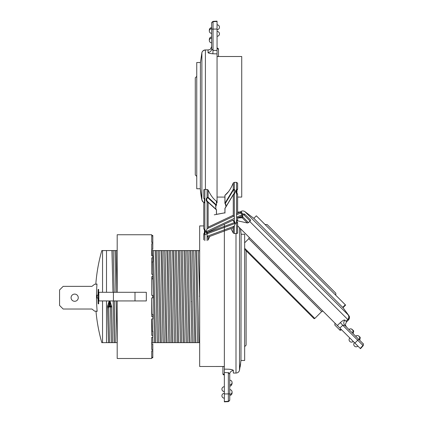 <?xml version="1.0" encoding="UTF-8"?>
<svg xmlns="http://www.w3.org/2000/svg" width="423" height="423" viewBox="0 0 423 423"><rect width="100%" height="100%" fill="white"/><g stroke="black" fill="none" stroke-linecap="round" stroke-linejoin="round"><path stroke-width="0.63" d="M322.945 311.154L321.686 311.571L248.782 238.672L249.205 237.414M244.658 248.269L314.818 318.44A0.719 0.719 -108 0 1 313.797 318.44L313.676 318.318M214.265 214.821L224.967 212.811M241.813 212.954L243.22 213.879L242.998 214.932L240.925 213.441L241.813 212.954M347.796 319.513L249.697 221.43L250.125 221.076L244.066 215.011L244.002 213.938A1.079 0.994 -92.4 0 1 244.795 214.287L244.066 215.011L242.998 214.932M244.002 213.938L244.018 213.938A1.079 1.079 0 0 1 244.827 214.25L250.675 220.097L250.125 221.076M249.697 221.43L248.502 222.63L242.813 216.941L242.654 215.836L241.935 214.757L242.088 217.306L238.784 217.443M237.181 220.721L247.413 222.995L248.502 222.63M237.631 225.829L360.502 348.684L363.188 345.697L357.71 340.229L354.908 343.101M340.356 322.596L342.752 325.271L344.814 325.377C343.407 323.648 343.439 321.898 344.904 320.126C344.158 319.74 342.641 320.565 340.356 322.596L337.327 325.525M344.904 320.126L346.611 321.845L348.372 320.084L347.796 319.508L346.04 321.263M363.188 345.697L363.188 345.697C363.833 342.625 362.871 344.169 362.908 343.46L346.31 326.879M351 328.893L352.29 329.543A2.337 2.305 -45.1 0 0 349.007 329.57L353.105 333.662C354.321 329.311 353.274 331.383 352.296 329.538M358.963 339.526A2.337 2.311 -45.1 0 0 358.984 336.237L358.984 336.237A2.337 2.311 -45.1 0 0 358.979 336.237A2.337 2.311 -45.1 0 0 355.695 336.259L359.719 340.277C360.83 335.291 359.735 338.136 358.99 336.232A2.337 2.311 135.1 0 0 358.524 335.873M355.685 336.232L355.685 336.232A2.337 2.337 0 0 1 357.382 335.555M356.134 346.802A2.427 2.427 -108 0 1 354.469 346.093A2.427 2.427 -110 0 1 354.469 342.662A2.427 2.427 0 0 0 356.129 346.802M334.968 323.167L334.831 325.054L339.442 329.665L340.462 329.665L340.97 329.163M349.795 337.993A2.427 2.427 0 0 0 352.348 341.985A2.427 2.427 0 0 0 353.231 341.424L352.417 341.958M347.796 319.508C348.975 318.091 349.112 316.573 348.208 314.95L348.753 315.489M348.208 314.95L244.774 211.511C243.162 210.612 241.66 210.77 240.275 211.981L241.454 211.199M234.305 218.374L206.577 231.503L206.858 233.02M204.521 232.914L204.748 232.375M203.77 225.93L199.672 225.93L203.77 225.93L199.672 225.93L199.672 366.498L224.349 366.492L199.672 366.498L199.672 364.779M265.094 224.539L256.349 215.815L253.826 218.337L342.789 307.463L343.005 307.674L345.607 305.073L335.814 295.265M342.789 307.463L345.39 304.861L256.349 215.815M342.72 307.384L345.316 304.787M266.585 224.539L265.073 224.539L335.814 295.28L335.814 293.224L267.135 224.539L266.585 224.539L267.135 224.539L335.814 293.224L335.814 295.28M323.621 281.041L329.528 286.947L323.621 281.041M329.766 287.18L325.604 283.019L329.766 287.18M324.986 282.374L320.248 277.641L324.986 282.374M301.435 258.839L316.087 273.491L301.43 258.839M281.395 238.805L273.47 230.873L281.406 238.799M274.495 231.899L276.282 233.686L274.501 231.894M319.048 276.441L314.294 271.682L319.048 276.441M327.175 284.584L334.159 291.563L327.175 284.584M332.764 290.167L325.461 282.86L332.785 290.183M325.736 283.135L325.461 282.86M330.104 287.518L326.477 283.891L330.104 287.513M283.96 241.359L280.121 237.525L283.955 241.364M275.003 232.412L278.593 235.986L275.008 232.407M316.081 273.47L316.383 273.771M329.75 287.154L327.952 285.361L329.75 287.154M241.787 216.005L241.988 215.619L241.787 216.005M206.577 231.503L206.815 232.211M242.316 216.904L242.813 216.941L242.21 217.792A0.539 0.497 -92.4 0 1 242.088 217.306M237.631 212.029L240.201 211.981L236.552 213.7M233.274 215.249L208.127 227.119M236.552 214.873L240.655 212.943L240.201 211.981A1.079 0.994 -91.5 0 1 240.624 211.865L240.391 211.87M357.948 335.64L358.524 335.878M190.937 301.652L191.222 301.652M96.973 284.203L94.689 284.203L91.939 286.36L63.164 286.36L59.564 289.961L59.564 305.427L63.164 309.023L91.939 309.023L94.689 311.185L97.147 311.185M78.271 297.692A3.596 3.596 0 0 0 74.675 294.096A3.596 3.596 0 0 0 71.075 297.692A3.596 3.596 0 0 0 74.675 301.292A3.596 3.596 0 0 0 78.271 297.692M113.147 300.933L114.21 342.656L117.192 342.656M114.21 342.656L109.573 342.656L108.695 306.987L109.568 306.987L107.505 306.453L108.462 342.656L109.573 342.656L108.801 342.656M108.462 342.656L106.506 342.656L106.506 300.933L106.506 342.656L101.811 342.656A167.492 167.492 0 0 1 95.989 311.185M199.672 342.656L198.932 342.656L196.642 250.569L198.255 250.569L199.672 297.401M197.652 342.656C196.959 328.19 196.235 265.078 195.532 250.569L192.502 250.569L194.792 342.656L198.932 342.656M194.792 342.656L193.179 342.656L192.026 296.613L190.889 250.569L192.502 250.569M180.986 250.569L183.275 342.656L181.668 342.656L179.384 250.569L186.749 250.575L189.028 342.656L193.179 342.656M189.028 342.656L187.426 342.656L185.137 250.575M183.275 342.656L187.426 342.656M179.384 250.569L175.233 250.575L177.517 342.656L181.668 342.656M177.517 342.656L175.915 342.656L173.626 250.575L175.233 250.575M174.63 342.656C173.922 327.413 173.24 265.887 172.51 250.569L169.475 250.569L171.764 342.656L175.915 342.656M171.764 342.656L170.157 342.656L167.873 250.569L169.475 250.569M167.873 250.569L163.722 250.569L166.006 342.656L170.157 342.656M166.006 342.656L164.404 342.656L163.257 296.613L162.115 250.569L163.722 250.569M163.119 342.656C162.427 328.867 161.708 264.856 160.999 250.569L157.964 250.569L160.254 342.656L164.404 342.656M160.254 342.656L158.646 342.656L156.362 250.569L157.964 250.569M152.624 261.98L154.495 342.656L158.646 342.656M154.495 342.656L152.893 342.656L152.661 337.343M151.608 342.656L152.893 342.656M117.129 292.298L116.071 250.569L117.192 250.569M116.071 250.569L106.506 250.569L106.506 292.298L106.506 250.569L102.551 250.569L102.551 292.298M199.672 250.569L198.255 250.569M195.532 250.569L196.642 250.569M190.889 250.569L188.029 250.569C188.732 265.67 189.441 327.799 190.149 342.656M186.749 250.575L188.029 250.569M172.51 250.569L173.626 250.575M160.999 250.569L162.115 250.569M157.367 342.656C156.658 327.513 155.965 265.702 155.246 250.569L156.362 250.569M155.246 250.569L152.211 250.569L152.439 255.889M151.725 250.569L152.211 250.569M117.076 342.656L116.098 300.933M115.939 292.298L114.956 250.569M115.326 342.656L114.342 300.933M114.184 292.298L113.205 250.569M112.989 292.298L111.926 250.569M112.592 342.656L111.64 306.426L109.948 300.933M109.182 300.933L107.505 306.453M109.303 300.933L108.727 306.062L107.627 305.734M109.568 300.933L109.568 306.051L110.408 306.099L110.451 306.738L109.568 306.987L109.568 306.051L108.727 306.062L108.695 306.987M111.529 305.797L110.408 306.099L109.827 300.933M111.64 306.426L110.451 306.738L110.461 307.024L111.646 306.982M111.323 342.656L110.461 307.024M109.568 306.987L110.456 306.987M107.527 307.701L108.711 307.701M199.54 250.569L199.672 254.138M199.672 296.137L199.397 296.142M199.397 296.312L199.672 296.312M195.902 342.656C195.193 327.931 194.485 265.374 193.782 250.569M189.774 250.569L191.894 342.656M184.021 250.569L186.141 342.656M182.271 250.569L184.391 342.656M180.388 342.656L178.268 250.569M178.633 342.656L176.513 250.569M172.88 342.656L170.76 250.569M168.877 342.656C168.174 327.677 167.476 265.612 166.757 250.569M167.122 342.656C166.408 327.682 165.705 265.575 165.002 250.569M161.369 342.656L159.249 250.569M153.491 250.569L155.611 342.656M152.476 331.251L152.185 318.953M152.09 314.374L151.772 297.871M208.127 236.986L208.127 240.079L209.803 236.415L208.127 240.079L208.127 236.986L207.101 236.267L207.101 240.655M203.77 239.809L203.812 233.93M207.614 201.565L207.979 201.877A0.539 0.497 132.6 0 0 207.936 201.845L207.487 201.438L207.936 201.845L207.487 201.438L207.096 201.813C205.837 200.439 205.842 199.006 207.096 197.515L208.127 197.34L216.481 205.028L215.82 206.154L215.846 209.036L216.243 209.475L215.841 209.036L215.825 206.144L216.481 205.028L216.433 201.3M216.19 209.438L215.846 209.036L215.793 206.117L216.174 205.398L207.867 197.768L207.096 197.515L207.096 189.472L204.848 189.419L204.848 198.831L203.77 198.244L203.77 189.726L204.848 189.419M204.806 232.158L204.425 233.089C204.97 232.518 204.97 231.471 204.42 229.948L203.77 228.711L203.77 203.146L204.425 202.03L204.409 199.143L204.013 198.704L204.409 199.143L204.462 202.057L204.848 202.363L204.848 198.831L204.409 199.143L204.013 198.704A0.539 0.497 132.6 0 1 203.976 198.673L203.77 198.244M204.462 202.057L204.848 202.363L204.848 229.62L204.478 229.906L204.394 233.136L204.848 233.422C205.62 231.867 205.62 230.604 204.848 229.62L203.77 228.711M207.096 240.655L207.096 233.501C205.879 232.682 205.879 231.138 207.096 228.88L207.096 201.813L208.127 202.273L208.127 228.087M216.433 209.903L208.127 202.273A0.539 0.497 132.6 0 0 207.979 201.877L216.285 209.507A0.539 0.497 132.6 0 1 216.433 209.903L216.433 214.413M206.688 231.444L207.402 233.152L207.096 233.501M207.487 201.438C206.456 200.227 206.435 199.048 207.423 197.89M207.096 189.472L208.127 189.98C210.649 195.363 213.419 199.09 216.433 201.168L216.481 201.237M196.748 188.753L200.312 188.753L196.748 188.753L196.748 62.519L200.423 62.519L201.887 52.79A3.596 3.596 0 0 1 205.404 49.946L208.063 49.946C209.126 49.258 209.951 51.268 211.659 46.35L211.659 48.899A3.596 3.484 180 0 1 208.063 52.378C207.746 52.975 209.343 53.451 212.854 53.795L217.052 53.869L217.052 202.823L216.481 202.823L216.481 205.023M204.848 202.363L203.77 203.167M204.848 229.62L204.478 229.906M203.77 239.841L203.77 234.638L204.848 234.638L204.848 240.655L204.848 233.422L203.823 233.924M204.018 202.548A3.596 3.596 0 0 1 201.887 199.979L203.125 202.009L204.018 202.548M213.488 53.806L212.854 53.795L213.039 50.379L217.052 50.48L217.052 21.15L213.039 21.362L213.039 21.695A1.459 1.454 180 0 0 211.659 23.149L211.659 48.899L213.039 50.379L213.039 29.097L217.052 29.044M217.052 53.869L217.052 48.159L217.771 48.159L218.49 48.878M217.052 31.418L217.052 36.278A2.427 2.427 180 0 0 219.479 33.851A2.427 2.427 180 0 0 217.052 31.418A2.427 2.427 180 0 1 219.479 33.851A2.427 2.427 180 0 0 217.052 31.418M217.052 24.814L217.052 29.673A2.427 2.427 180 0 0 219.479 27.241A2.427 2.427 180 0 0 217.052 24.814A2.427 2.427 0 0 1 219.479 27.241M217.052 51.585L217.052 52.568M211.659 28.706A2.337 2.311 0 0 0 209.322 31.022L209.322 31.022A2.337 2.337 0 0 0 211.659 33.359L211.659 36.997C210.268 37.108 209.485 37.89 209.322 39.334L209.322 40.486A2.337 2.305 0 0 1 211.659 38.176L211.659 41.671M211.659 42.792L211.659 48.899M209.322 29.98L209.322 31.022L209.322 29.98C209.485 28.537 210.268 27.759 211.659 27.643L211.659 23.149M217.919 56.508L218.49 56.01L217.956 56.508L241.729 56.502L241.729 197.07L237.631 197.07M218.49 56.01L218.49 49.523M218.49 49.486L217.771 48.761L217.052 48.761M200.312 188.748A76.97 76.97 180 0 0 201.887 199.979L200.312 188.748L200.423 62.519M196.748 76.362L195.289 77.821L195.289 174.953L196.748 176.407M236.594 190.847L237.414 189.488L237.007 189.869L236.552 189.583L236.552 182.355L237.631 183.191M236.552 182.355L234.305 182.355L233.274 182.932C230.757 188.949 227.992 193.062 224.967 195.273L228.494 191.672M217.052 56.508L241.729 56.508M234.199 193.359L233.438 194.326A0.539 0.46 31.1 0 0 233.332 194.443L234.21 193.332L233.998 189.853L233.274 189.419L224.967 203.199L224.967 195.415M225.998 206.614L225.253 203.6A0.539 0.46 -148.9 0 1 224.967 203.199L224.92 203.289M233.274 182.932L233.274 189.419L234.305 189.504C235.521 190.329 235.521 191.868 234.305 194.131L234.305 221.197C235.563 222.572 235.563 224 234.305 225.491L234.305 233.538L236.552 233.591L234.305 233.538L233.274 233.025L230.916 228.594M236.542 222.863L236.938 220.949L236.552 220.642L236.552 233.591L237.583 233.041L236.552 233.591L236.552 222.889L237.631 222.889L237.631 233.285L237.583 224.735M237.583 189.086A0.539 0.46 31.1 0 1 237.53 189.367L237.631 189.023L236.552 189.583C235.785 191.138 235.785 192.407 236.552 193.385L237.631 194.294L237.631 213.192M233.787 221.446L233.422 221.134A0.539 0.497 -47.4 0 0 233.464 221.166L233.919 221.573L233.464 221.166L233.919 221.573L234.305 221.197L232.782 220.283M233.274 216.417L233.274 194.728L234.305 194.131L233.893 193.782M224.967 208.597L224.967 213.097M225.998 204.209L225.623 204.494L225.998 204.209M233.919 221.573L234.707 223.571M224.349 226.353L224.349 227.061M208.248 236.991L224.349 231.021L224.349 401.85L224.349 401.512L228.362 401.311A1.459 1.454 0 0 0 229.742 399.857L229.742 374.106L229.742 399.857L229.742 393.908L224.349 393.961L224.349 401.517L228.362 401.311L228.362 372.621L229.742 374.106A3.596 3.484 0 0 1 233.337 370.622C233.655 370.025 232.058 369.554 228.547 369.205L224.349 369.136L224.349 372.52L228.822 372.753M236.938 220.949L236.552 220.642L237.631 219.86L236.51 222.234L236.563 222.889L224.349 227.415L224.349 229.874L224.349 224.28L224.349 227.415L204.848 234.638M236.552 220.642L236.552 193.385L236.922 193.1L236.98 189.916C236.431 190.487 236.431 191.534 236.98 193.057L237.631 194.294M236.552 193.385L236.922 193.1M225.972 206.651L226.025 205.731L224.92 203.304L226.025 205.721L225.977 206.641M224.349 391.582L224.349 386.728A2.427 2.427 0 0 0 221.922 389.155L221.922 389.155A2.427 2.427 0 0 0 224.349 391.582L224.349 386.728A2.427 2.427 0 0 0 221.922 389.149L221.922 389.149A2.427 2.427 0 0 0 221.922 389.155L221.922 389.155A2.427 2.427 0 0 0 224.349 391.582M224.349 398.186L224.349 393.332A2.427 2.427 0 0 0 221.922 395.754L221.922 395.754A2.427 2.427 0 0 0 221.922 395.759L221.922 395.759A2.427 2.427 0 0 0 224.349 398.186A2.427 2.427 0 0 1 221.922 395.759L221.922 395.759A2.427 2.427 0 0 1 224.349 393.332A2.427 2.427 0 0 0 221.922 395.754L221.922 395.754A2.427 2.427 0 0 0 221.922 395.759A2.427 2.427 0 0 1 224.349 393.332M223.27 374.138L224.349 374.239L224.349 374.841L224.349 372.52L224.349 393.961L228.362 393.908L228.362 372.621M224.349 371.42L224.349 370.812L224.349 371.42M229.742 376.65L229.742 374.096L229.742 376.65M229.742 400.184L228.362 401.639L224.349 401.85L228.362 401.639L229.742 400.184L229.742 395.357L229.742 399.851M229.742 389.673L229.742 386.003C230.672 386.326 231.45 385.543 232.079 383.666L232.079 382.519A2.337 2.305 180 0 1 229.742 384.824L229.742 386.003C230.588 386.321 231.365 385.543 232.079 383.666L232.079 382.519A2.337 2.305 180 0 1 229.742 384.824L229.742 374.106A3.596 3.484 0 0 1 233.337 370.622L233.337 373.054L233.337 370.622C233.205 369.861 231.608 369.39 228.547 369.205L224.349 369.136L224.349 231.027L233.189 227.748M229.742 389.646L229.742 395.357C231.138 395.241 231.915 394.463 232.079 393.02L232.079 391.984A2.337 2.311 180 0 1 229.742 394.294L229.742 395.357C231.138 395.241 231.915 394.463 232.079 393.02L232.079 391.984A2.337 2.311 180 0 1 229.742 394.294L229.742 389.641A2.337 2.337 0 0 1 232.079 391.984L232.079 391.984A2.337 2.337 0 0 0 229.742 389.641A2.337 2.337 0 0 1 232.079 391.984L232.079 391.978A2.337 2.337 0 0 0 229.742 389.641M222.91 366.953L223.439 366.498L222.91 366.953L222.91 373.514L222.91 366.995L223.481 366.498L222.91 366.953M240.978 360.481L239.513 370.21L239.513 227.711L239.513 370.204C239.011 371.981 237.837 372.933 235.997 373.054L235.997 373.054C237.837 372.933 239.011 371.981 239.513 370.21L240.978 360.481L244.658 360.481L244.658 234.247L241.089 234.247L244.658 234.247L244.658 360.481L240.978 360.481L241.089 234.252A76.97 76.97 180 0 0 240.528 228.732L241.089 234.252A76.97 76.97 180 0 0 240.528 228.732M246.112 345.179L246.112 250.739L246.112 345.179L244.658 346.638L246.112 345.179M237.583 222.889L237.631 222.889A1.079 1.079 0 0 0 237.282 222.096L237.282 222.096A1.079 0.994 -47.4 0 1 237.583 222.889M230.916 228.589L233.274 233.025L234.305 233.538L234.305 226.183L233.052 227.722L233.274 233.025L233.274 227.664M224.349 374.239L224.349 372.52M229.742 380.208L229.742 380.177A2.337 2.337 0 0 1 232.079 382.519A2.337 2.337 0 0 0 229.742 380.177A2.337 2.337 0 0 1 232.079 382.519L232.079 382.519A2.337 2.337 0 0 0 229.742 380.177M223.63 374.239L223.63 374.841L223.63 374.239L222.937 373.71M236.563 221.853A1.079 0.994 -47.4 0 1 237.282 222.096L236.658 221.525M234.305 226.183L224.349 229.874L224.349 230.947L224.349 229.874L207.101 236.267M199.672 225.93L199.672 366.498L224.349 366.498M117.192 292.298L117.192 234.744L151.725 234.744L151.725 235.479L152.803 235.479L152.803 235.912L151.725 235.912L151.725 242.416L152.803 242.416L152.803 243.674L151.725 243.674L151.725 255.889L152.803 255.889L152.803 257.819L151.725 257.819L151.725 274.273L152.803 274.273L152.803 276.642L151.725 276.642L151.725 295.354L152.803 295.354L152.803 297.871L151.725 297.871L151.725 316.589L152.803 316.589L152.803 318.953L151.725 318.953L151.725 335.413L152.803 335.413L152.803 337.343L151.725 337.343L151.725 349.557L152.803 349.557L152.803 350.815L151.725 350.815L151.725 357.313L152.803 357.313L152.803 357.752L151.725 357.752L151.725 358.487L117.192 358.487L117.192 300.933L134.995 300.933L98.845 300.933L98.845 292.298L146.326 292.298L146.326 300.933L134.995 300.933L134.995 292.298M152.803 335.413L152.803 331.251L151.725 331.251M152.803 316.589L152.803 314.374L151.725 314.374M113.417 292.298L113.417 300.933M151.725 242.289L152.803 242.289L152.803 235.912M151.725 249.279L152.803 249.279L152.803 243.674M151.725 261.98L152.803 261.98L152.803 257.819M151.725 278.857L152.803 278.857L152.803 276.642M152.803 357.313L152.803 350.937L151.725 350.937M152.803 349.557L152.803 343.947L151.725 343.947M97.163 311.365L96.814 311.365L97.163 311.365A166.339 166.339 0 0 1 96.983 284.023L96.634 284.023L96.983 284.023M98.845 295.175L98.522 295.175A164.336 164.336 0 0 1 98.675 289.422L98.131 289.422A164.875 164.875 0 0 0 97.983 295.175L97.052 295.175A165.8 165.8 0 0 0 97.052 298.051L97.983 298.051A164.875 164.875 0 0 0 98.131 303.809L98.675 303.809A164.336 164.336 0 0 1 98.522 298.051L98.845 298.051M102.551 300.933L102.551 342.656M97.983 298.051L98.522 298.051M98.131 303.809L98.675 303.809M97.052 298.051L98.147 298.051A164.711 164.711 0 0 1 98.136 296.613A164.711 164.711 0 0 1 98.147 295.175L97.052 295.175M95.815 284.203A167.492 167.492 0 0 1 101.811 250.569L102.551 250.569M108.806 342.656L109.573 342.656M97.983 295.175L98.522 295.175M98.131 289.422L98.675 289.422M352.269 332.832A2.337 2.305 -45.1 0 0 352.29 329.549L352.29 329.549A2.337 2.305 -45.1 0 0 352.285 329.543L353.062 330.315M321.686 311.571L314.818 318.44L313.776 318.419M244.658 249.284L313.797 318.44M359.677 336.93L358.979 336.237A2.337 2.337 0 0 0 355.674 336.237L352.518 333.081M349.017 329.586L346.511 327.074M339.865 328.058L342.752 325.271L357.71 340.229L358.688 339.257M362.897 343.46A1.459 1.454 134.6 0 1 362.945 345.464L360.259 348.446M340.462 329.665L340.896 330.093C340.229 330.389 339.743 330.247 339.442 329.665L339.875 330.093M340.896 330.093L341.398 329.591M348.853 315.595A3.596 3.596 135.2 0 1 348.372 320.084C350.54 315.732 348.806 316.568 348.853 315.595L343.005 307.674M241.935 214.757L236.552 217.306M240.624 211.865A1.079 1.079 0 0 1 241.602 212.425L240.655 212.943L240.925 213.441M207.096 228.743L234.305 215.931M244.774 211.511L253.826 218.337M247.413 222.995L242.21 217.792L237.641 217.988M215.793 206.117L215.402 205.811L215.793 206.117M216.174 205.398A0.539 0.497 -47.4 0 0 216.433 204.97L216.433 201.168M207.867 197.768A0.539 0.497 -47.4 0 0 208.127 197.34L208.127 189.98M208.016 201.914L216.243 209.475A0.539 0.497 132.6 0 1 216.28 209.501M208.063 52.378L208.063 49.946M201.887 199.979L201.887 52.796C202.025 51.432 203.199 50.48 205.404 49.946L205.404 189.472M204.832 232.053L203.875 233.644A0.539 0.46 -148.9 0 0 203.817 233.903M217.052 21.483L213.039 21.695L213.039 29.097L211.659 29.097M209.322 39.334L209.322 40.486A2.337 2.337 0 0 0 211.659 42.823A2.337 2.337 0 0 1 209.322 40.486A2.337 2.305 180 0 1 210.035 38.826M217.771 48.761L217.771 48.159M234.305 182.355L234.305 189.504L233.998 189.853M224.967 208.513L233.274 194.728A0.539 0.46 31.1 0 1 233.327 194.448L225.02 208.232A0.539 0.46 31.1 0 0 224.967 208.513M233.559 189.816L225.253 203.6M233.385 221.097L233.422 221.134A0.539 0.497 -47.4 0 1 233.274 220.737M235.997 373.054L235.997 233.538L235.997 373.054L233.337 373.054L235.997 373.054M224.92 212.822L225.02 208.232A0.539 0.46 -148.9 0 0 225.004 208.264M232.042 382.106A2.337 2.305 0 0 1 232.079 382.514A2.337 2.305 0 0 0 232.042 382.106M232.026 391.476A2.337 2.311 0 0 1 232.079 391.978A2.337 2.311 0 0 0 232.026 391.476M240.142 366.968L240.629 363.748L240.142 366.968M229.742 399.857A1.459 1.454 0 0 1 228.362 401.311L228.362 393.908L229.742 393.908M234.543 222.556L207.059 232.745M248.782 238.672L244.658 242.802M309.71 314.352L246.995 251.632M246.672 251.31L246.112 250.749M224.967 212.795L216.433 214.345M344.814 325.372L346.553 327.122L345.76 325.863C345.903 325.313 344.56 325.372 346.611 321.845M349.795 337.988A2.427 2.427 0 0 0 351.46 342.133M354.469 342.662A2.427 2.427 0 0 0 357.017 346.654A2.427 2.427 0 0 0 357.9 346.093M352.348 341.985A2.427 2.427 0 0 0 353.231 341.424A2.427 2.427 0 0 1 352.348 341.985M240.275 211.981L242.093 211.003M225.972 206.646L224.92 208.571L224.92 212.801L216.481 214.334L216.481 209.94L216.481 214.408M207.333 232.338L233.274 220.055M237.631 217.988L241.856 215.989M241.602 212.425L241.871 212.922M350.688 328.861A2.337 2.337 0 0 0 348.991 329.538M352.285 329.543A2.337 2.337 0 0 0 348.98 329.549M216.285 209.507L216.481 209.93M203.875 233.644L203.77 233.982M216.222 209.47L215.846 209.036M213.039 21.362L211.659 22.816M209.322 31.022A2.337 2.337 0 0 0 211.659 33.359M217.052 197.07L224.92 197.07L224.92 203.304L224.92 195.347M237.631 216.798L237.631 219.86M237.53 189.367L236.568 190.953M237.631 183.17L237.631 189.023M224.349 386.722A2.427 2.427 0 0 0 221.922 389.149L221.922 389.149A2.427 2.427 0 0 0 221.922 389.155L221.922 389.149A2.427 2.427 0 0 1 224.349 386.728A2.427 2.427 0 0 0 221.922 389.149A2.427 2.427 0 0 1 224.349 386.722M223.386 374.799L224.349 374.841L223.63 374.841L222.91 374.122M222.953 374.366L222.91 373.477"/></g></svg>
